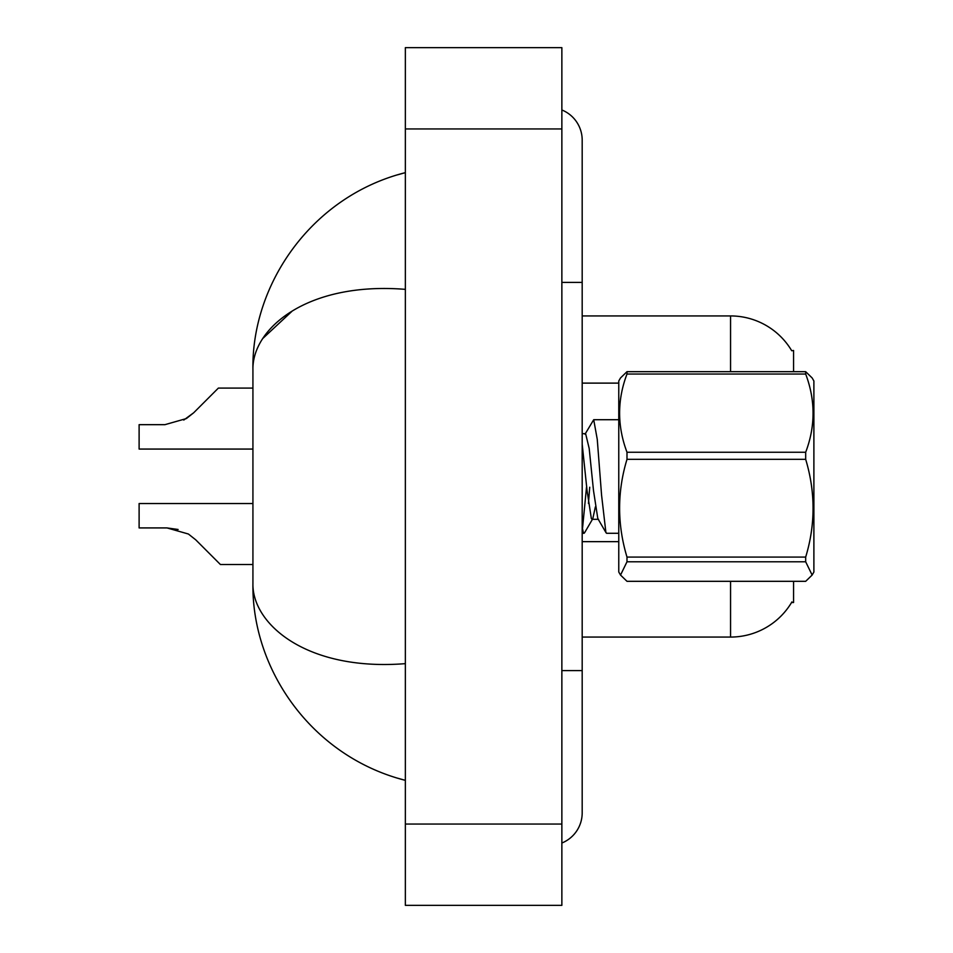 <?xml version="1.0" encoding="UTF-8"?>
<svg xmlns="http://www.w3.org/2000/svg" width="953" height="953" viewBox="0 0 953 953"><rect width="100%" height="100%" fill="white"/><g stroke="black" fill="none" stroke-linecap="round" stroke-linejoin="round"><path stroke-width="1.43" d="M793.563 581.318L793.563 602.51L791.562 602.51L791.919 601.903A71.141 71.141 0 0 1 730.558 637.069A71.141 71.141 0 0 0 791.562 602.51M793.563 371.682L793.563 350.49L791.717 350.74A71.141 71.141 0 0 0 730.558 315.931L582.188 315.931M730.558 581.318L730.558 637.069L582.188 637.069M195.734 539.827L220.405 564.51L195.734 539.827L220.405 564.51L195.734 539.827L220.405 564.51L195.734 539.827L220.405 564.51L195.734 539.827L220.405 564.51L195.734 539.827L188.396 534.014L195.734 539.827M252.926 503.529L139.114 503.529L139.114 527.926L166.989 527.926L178.104 529.475L166.989 527.926L139.114 527.926L166.989 527.926L178.104 529.475L166.989 527.926L139.114 527.926L166.989 527.926L188.396 534.014M183.762 420.059L193.697 412.768L218.38 388.085L193.697 412.768L218.38 388.085L193.697 412.768L218.38 388.085L193.697 412.768L218.38 388.085L193.697 412.768L186.371 418.57L193.697 412.768L186.371 418.57L164.952 424.669L139.114 424.669L139.114 449.066L252.926 449.066M252.926 564.51L220.405 564.51L210.244 554.348M178.104 529.475L166.989 527.926M164.952 424.669L186.371 418.57L164.952 424.669L186.371 418.57L193.697 412.768M208.219 398.247L218.38 388.085L252.926 388.085M561.865 670.602L582.188 670.602L582.188 140.127A32.521 32.521 0 0 0 561.865 109.976A32.521 32.521 0 0 1 582.188 140.127A32.521 32.521 0 0 0 561.865 109.976M561.865 843.024A32.521 32.521 0 0 0 582.188 812.873A32.521 32.521 0 0 1 561.865 843.024A32.521 32.521 0 0 0 582.188 812.873A32.521 32.521 0 0 1 561.865 843.024M405.359 289.355C306.723 281.445 252.247 328.952 252.926 369.442L252.926 583.558C252.092 623.941 306.687 671.508 405.359 663.645M405.359 905.35L561.865 905.35L561.865 47.65L405.359 47.65L405.359 905.35M252.926 369.442C251.556 283.72 311.953 196.175 405.359 172.648L397.556 174.828M397.735 778.22L405.359 780.352C311.786 756.527 251.687 669.637 252.926 583.558M262.623 338.637L291.737 311.512M620.534 575.064L618.771 572.026L618.771 380.974L620.534 377.924L626.991 371.682L805.678 371.682L812.135 377.936L805.678 371.682L805.678 374.029L626.991 374.029C617.151 399.998 617.151 426.074 626.991 452.258L626.991 459.322C617.151 491.772 617.151 524.353 626.991 557.076L626.991 561.782L620.534 575.064L626.991 581.318L805.678 581.318L812.135 575.064L805.678 561.782L626.991 561.782M812.135 377.924L813.886 380.974L813.886 572.026L812.135 575.064M626.991 452.258L805.678 452.258L805.678 459.322L626.991 459.322M626.991 557.076L805.678 557.076C815.518 524.626 815.518 492.046 805.678 459.322M805.678 557.076L805.678 561.782M618.771 533.287L606.608 533.287L605.87 532.262L601.569 495.095L597.257 439.333L593.707 419.713L585.035 434.187M586.512 487.221L582.474 528.891M589.728 487.221L588.442 503.458M595.363 506.913L592.802 518.694L584.546 532.822L584.022 533.287L583.284 532.262L582.188 527.259M626.991 371.682L626.991 374.029M805.678 452.258C815.518 426.289 815.518 400.212 805.678 374.029M598.544 519.314L592.087 519.314L591.348 518.551L587.048 490.521L582.188 444.134M606.144 532.894L597.805 518.551L593.493 490.521L589.192 448.482L585.63 433.686L582.188 433.686M791.717 350.74A71.141 71.141 0 0 0 730.558 315.931L730.558 371.682M618.771 383.118L582.188 383.118M618.771 541.649L582.188 541.649M561.865 282.398L582.188 282.398M405.359 824.047L561.865 824.047M405.359 128.953L561.865 128.953M582.188 670.602L582.188 812.873M405.359 780.352L397.556 778.172M582.188 533.287L584.022 533.287M593.707 419.713L618.771 419.713"/></g></svg>
